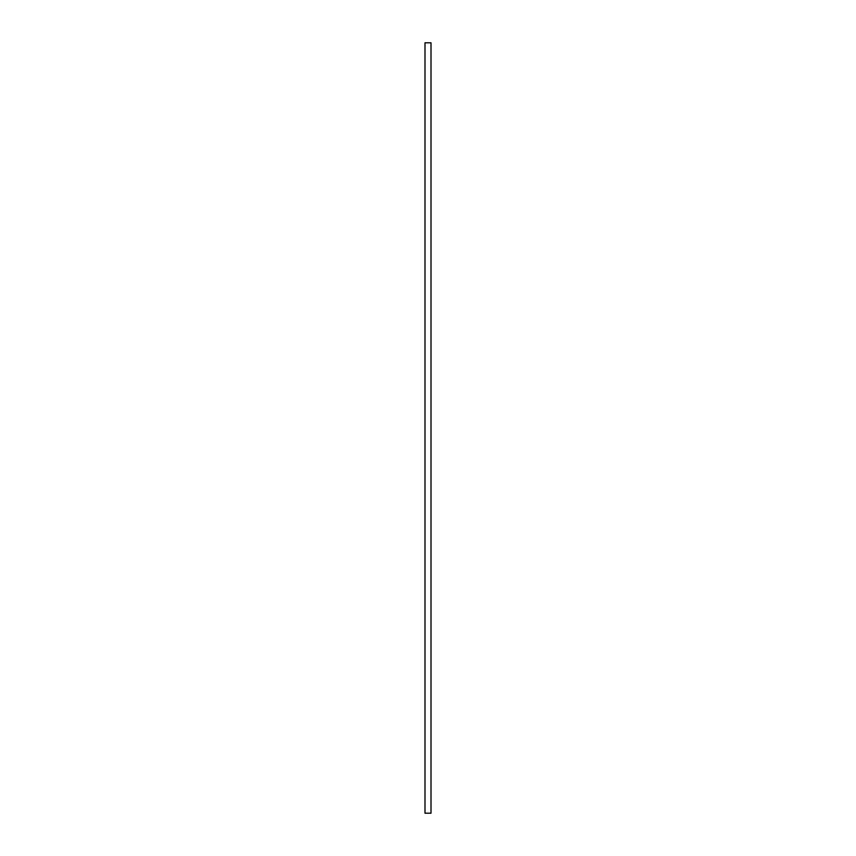<?xml version="1.0" encoding="UTF-8"?>
<svg xmlns="http://www.w3.org/2000/svg" width="856" height="856" viewBox="0 0 856 856"><rect width="100%" height="100%" fill="white"/><g stroke="black" fill="none" stroke-linecap="round" stroke-linejoin="round"><path stroke-width="1.28" d="M425.068 42.8L431.007 42.8L431.007 813.2L424.993 813.2L424.993 42.8"/></g></svg>
